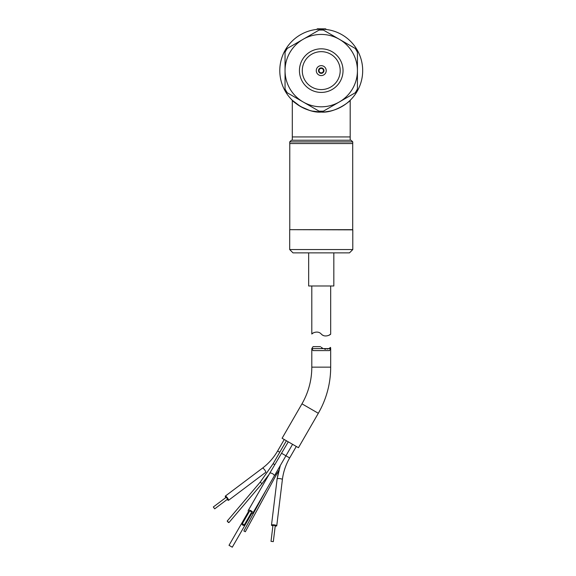 <?xml version="1.0" encoding="UTF-8"?>
<svg xmlns="http://www.w3.org/2000/svg" width="576" height="576" viewBox="0 0 576 576"><rect width="100%" height="100%" fill="white"/><g stroke="black" fill="none" stroke-linecap="round" stroke-linejoin="round"><path stroke-width="0.86" d="M342.77 106.034A41.45 41.45 0 0 0 362.686 70.618A41.45 41.45 0 0 1 342.77 106.034L342.511 106.2A41.45 41.45 0 0 1 340.33 107.41L338.753 108.187M336.55 109.138A41.45 41.45 0 0 0 338.738 108.194A41.45 41.45 0 0 1 336.55 109.138L333.943 110.074A41.45 41.45 0 0 1 331.43 110.801L330.919 110.923A41.45 41.45 0 0 1 328.183 111.485L327.6 111.578M324.274 111.96A41.45 41.45 0 0 0 327.578 111.578A41.45 41.45 0 0 1 324.274 111.96L318.204 111.96M319.003 70.603A2.239 2.239 0 0 1 321.257 68.386A2.239 2.239 0 0 1 323.474 70.639A2.239 2.239 0 0 1 321.228 72.857A2.239 2.239 0 0 1 319.003 70.603M317.052 29.383L317.527 29.34M318.434 29.268L319.37 29.218M322.222 29.182L322.632 29.196M323.791 29.254L324.497 29.304M325.411 29.383L325.93 29.441M300.204 106.337L300.614 106.574M300.751 106.646L302.004 107.33M302.177 107.424L303.739 108.194M340.488 107.33L341.741 106.646M341.87 106.567L342.425 106.243M350.186 140.242L350.186 100.289C351.914 99.648 335.952 113.285 321.242 112.082C306.526 113.285 290.563 99.648 292.298 100.289L292.298 136.93L350.186 136.93L292.298 136.93L292.298 140.242M292.298 100.289L300.456 106.488L309.514 110.39M311.962 111.031L321.178 112.082M325.087 111.902L330.35 111.067M337.406 108.799L338.753 108.202M343.08 105.854L343.829 105.379M321.286 112.082L325.087 111.91L321.286 112.082M330.494 111.038L332.957 110.39L330.494 111.038M321.17 112.082L317.39 111.902M307.217 109.634L305.086 108.806M320.141 29.189L322.344 29.189M324.446 29.297L323.986 29.261M319.313 29.218L318.492 29.261M318.038 29.297L317.102 29.383M321.242 67.889A2.736 2.736 0 0 1 323.971 70.618A2.736 2.736 0 0 1 321.242 73.354A2.736 2.736 0 0 1 318.506 70.618A2.736 2.736 0 0 1 321.242 67.889M324.346 29.29L325.123 29.354M325.714 29.412L326.21 29.47M324.85 29.333L324.468 29.297M316.613 29.434L317.39 28.8L325.67 28.858L326.29 29.484M317.362 29.354L318.132 29.29M291.384 140.242L351.094 140.242L352.75 141.898L289.728 141.898L291.384 140.242M289.728 141.898L289.728 143.554L352.75 143.554L352.75 141.898M317.39 28.8L325.67 28.858M321.242 29.174A41.45 41.45 0 0 0 279.792 70.618A41.45 41.45 0 0 0 321.242 112.068A41.45 41.45 0 0 0 362.686 70.618A41.45 41.45 0 0 0 321.242 29.174M319.039 30.103A40.579 40.579 0 0 1 319.046 30.103A40.579 40.579 0 0 1 323.438 30.103L339.336 39.283A36.187 36.187 0 0 0 285.048 70.618A36.187 36.187 0 0 0 339.336 101.959A36.187 36.187 0 0 0 339.336 39.283L355.234 48.456A40.579 40.579 0 0 1 357.43 52.265L357.43 88.978A40.579 40.579 0 0 1 355.234 92.786L323.438 111.139A40.579 40.579 0 0 1 319.046 111.139A40.579 40.579 0 0 1 319.039 111.139L287.251 92.786A40.579 40.579 0 0 1 285.048 88.978L285.048 52.265A40.579 40.579 0 0 1 287.251 48.456L319.046 30.103M321.242 48.823A21.794 21.794 0 0 1 343.037 70.618A21.794 21.794 0 0 1 321.242 92.419A21.794 21.794 0 0 1 299.441 70.618A21.794 21.794 0 0 1 321.242 48.823M321.242 89.582A18.965 18.965 0 0 0 340.207 70.618A18.965 18.965 0 0 0 321.242 51.66A18.965 18.965 0 0 0 302.278 70.618A18.965 18.965 0 0 0 321.242 89.582A18.965 18.965 0 0 0 340.207 70.618A18.965 18.965 0 0 0 321.242 51.66A18.965 18.965 0 0 0 302.278 70.618A18.965 18.965 0 0 0 321.242 89.582M321.242 65.65A4.968 4.968 0 0 1 326.21 70.618A4.968 4.968 0 0 1 321.242 75.593A4.968 4.968 0 0 1 316.274 70.618A4.968 4.968 0 0 1 321.242 65.65M352.706 143.554L352.706 229.68L289.771 229.68L289.771 143.554M328.802 335.362L330.458 334.238M313.322 332.87L311.803 334.022C311.414 333.59 317.599 329.897 321.242 334.022C320.299 333.18 320.299 333.18 321.242 334.022C320.299 333.18 320.299 333.18 321.242 334.022L321.3 334.087M322.445 334.987L323.122 335.362M321.242 334.022C324.857 338.141 331.063 334.469 330.682 334.022L330.682 285.991M311.803 285.991L311.803 334.022M285.89 455.789L289.67 457.934L296.294 446.458L289.67 457.934C285.761 464.746 283.334 471.938 282.391 479.52A2.65 0.583 -173.1 0 0 282.125 479.218A2.65 0.583 -173.1 0 0 279.209 478.562A2.65 0.583 -173.1 0 0 277.128 478.879L278.741 470.57L277.006 473.573A65.419 65.419 0 0 0 276.199 475.02L245.326 531.756L243.871 530.964L265.766 490.723M298.447 447.703L282.096 438.264L301.968 403.834A73.375 73.375 0 0 0 311.803 367.15L311.803 348.61L313.063 350.59L329.414 350.59L330.682 348.61L330.682 367.15A92.254 92.254 0 0 1 318.319 413.28L298.447 447.703M322.488 348.271L322.963 348.538M324.374 349.056L325.778 349.25M327.319 349.114L328.529 348.732M329.299 348.35L330.098 347.803M330.545 347.414L330.682 348.61L328.802 348.61L330.545 347.414M320.508 346.637L313.063 346.637L311.803 348.61L321.199 348.61M321.962 347.911L321.242 347.278C320.299 346.428 320.299 346.428 321.242 347.278L323.122 348.61L328.802 348.61M251.748 513.482L232.279 547.2L229.01 545.314L248.472 511.596M292.565 444.305L274.255 476.021A2.65 1.166 -150 0 0 272.542 473.688A2.65 1.166 -150 0 0 269.662 473.371L288.281 441.835M275.213 526.118A2.65 0.583 -173.1 0 0 276.754 525.78A2.65 0.583 -173.1 0 0 276.487 525.478A2.65 0.583 -173.1 0 0 273.571 524.815A2.65 0.583 -173.1 0 0 271.49 525.139A2.65 0.583 -173.1 0 0 271.757 525.442A2.65 0.583 -173.1 0 0 272.909 525.838M272.974 525.319L275.27 525.6L273.319 541.634L271.015 541.354L272.974 525.319M273.319 541.634L271.015 541.354M250.999 513.324A2.65 1.166 -150 0 0 252.814 513.158A2.65 1.166 -150 0 0 251.107 510.818A2.65 1.166 -150 0 0 248.227 510.509A2.65 1.166 -150 0 0 248.99 512.165M249.516 511.25A1.159 0.511 30 0 1 250.776 511.387A1.159 0.511 30 0 1 251.525 512.41L244.094 525.283A1.159 0.511 30 0 0 243.346 524.261A1.159 0.511 30 0 0 242.086 524.124L249.516 511.25M242.086 524.124A1.159 0.511 -150 0 0 242.834 525.146A1.159 0.511 -150 0 0 244.094 525.283M228.341 522.432L228.953 522.569L227.189 521.071L228.341 522.432M227.196 499.45A2.65 0.583 -126.9 0 0 228.118 500.249A2.65 0.583 -126.9 0 0 228.514 500.321A2.65 0.583 -126.9 0 0 227.75 498.362A2.65 0.583 -126.9 0 0 225.72 496.159A2.65 0.583 -126.9 0 0 225.324 496.087A2.65 0.583 -126.9 0 0 225.799 497.592L213.314 506.988L226.224 497.275L227.614 499.133L214.704 508.838L213.314 506.988L214.704 508.838M289.692 229.846L289.692 249.552L352.793 249.552L352.793 229.846L289.858 229.68M352.793 249.552L349.481 252.871L293.004 252.871L289.692 249.552M333.828 252.871L333.828 285.991L308.657 285.991L308.657 252.871M342.504 106.2A41.45 41.45 0 0 1 340.33 107.41M333.929 110.081A41.45 41.45 0 0 1 331.43 110.801M330.898 110.93A41.45 41.45 0 0 1 328.183 111.485M277.006 473.573L276.005 472.997M323.122 348.61L321.264 348.61M330.682 367.15L311.803 367.15M318.319 413.28L301.968 403.834M274.723 464.609L273.154 463.694M279.77 452.218L277.625 450.979L284.249 439.502L277.625 450.979C273.679 457.769 268.661 463.464 262.562 468.079L225.324 496.087L262.562 468.079A2.65 0.583 -126.9 0 1 262.958 468.151A2.65 0.583 -126.9 0 1 264.989 470.354A2.65 0.583 -126.9 0 1 265.752 472.313L228.514 500.321L265.752 472.313M269.662 473.371L248.227 510.509L268.985 474.552L261.979 483.653L260.208 482.148L273.146 463.694L286.394 440.748M285.941 455.782L281.657 453.312M276.199 475.02L275.162 474.451M280.325 465.502L277.128 478.879L271.49 525.139M282.391 479.52L276.754 525.78L282.391 479.52M274.255 476.021L252.814 513.158M261.979 483.653L228.953 522.569M260.208 482.148L227.189 521.071"/></g></svg>
